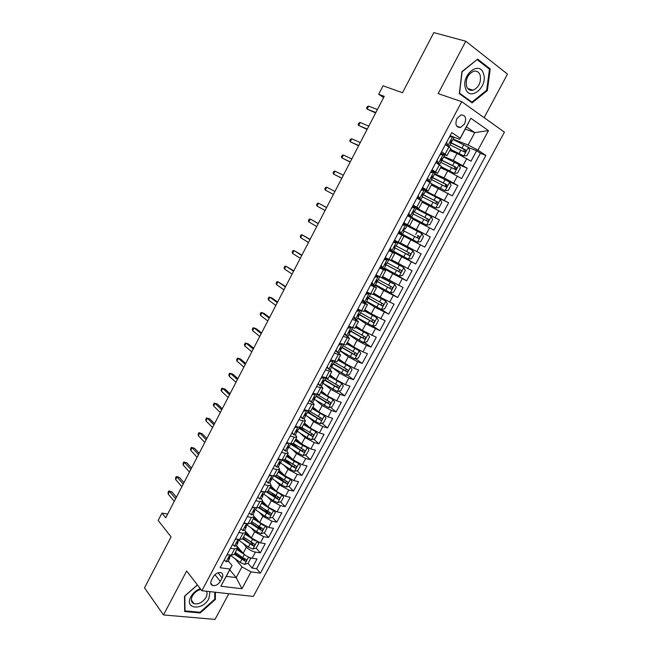 <?xml version="1.0" encoding="UTF-8"?>
<svg xmlns="http://www.w3.org/2000/svg" width="652" height="652" viewBox="0 0 652 652"><rect width="100%" height="100%" fill="white"/><g stroke="black" fill="none" stroke-linecap="round" stroke-linejoin="round"><path stroke-width="0.98" d="M456.905 118.582C454.876 124.418 456.066 127.409 460.459 127.539L464.599 123.896C466.653 118.045 465.447 115.054 461.005 114.939L456.905 118.582M484.126 117.662L507.484 74.1L465.764 41.231L433.833 32.6L402.504 92.723L383.05 85.803L378.665 94.287L383.62 97.555M253.326 596.433L504.412 132.144L461.73 101.671L201.875 590.736L253.326 596.433M201.875 590.736L186.668 570.973L163.489 614.95L215.046 619.4L228.819 593.719M163.489 614.95L144.516 587.819L171.06 536.881L158.167 520.443L161.973 513.083L165.738 517.794L384.248 96.341L378.665 94.287M237.116 546.319L243.131 553.279C245.641 555.846 248.64 557.501 252.137 558.234L257.027 558.951L252.112 568.088L247.98 563.279M244.85 559.628L243.742 558.348M243 543.246L246.407 547.142C248.934 549.693 251.941 551.347 255.429 552.105L260.311 552.847L256.057 548.047M252.854 544.436L251.077 542.44M260.311 552.847L265.25 543.662L260.392 542.871L251.346 537.908L245.926 531.836M254.313 516.718L259.618 522.456L268.681 527.427L273.522 528.291L268.559 537.525L264.166 532.741M260.857 529.122L258.151 526.18M262.569 501.315L267.923 506.922L277.027 511.901L281.835 512.831L276.847 522.113L272.316 517.346M268.828 513.662L265.12 509.75M270.841 485.805L276.285 491.306L285.405 496.286L290.197 497.297L285.177 506.628L280.499 501.869M276.627 497.916L271.941 493.148M279.154 470.222L284.68 475.601L293.832 480.589L298.6 481.673L293.547 491.062L288.722 486.31M284.076 481.73L278.6 476.343M287.516 454.55L293.131 459.823L302.308 464.811L307.043 465.976L301.974 475.406L296.978 470.662M291.175 465.145L285.03 459.31M295.926 438.788L301.615 443.947L310.833 448.943L315.535 450.182L310.433 459.668L305.275 454.933M298.111 448.364L293.123 443.792M304.378 422.952L310.156 427.989L319.398 432.993L324.077 434.313L318.95 443.849L313.604 439.122M304.818 431.355L300.613 427.63M312.878 407.027L318.738 411.95L328.013 416.954L332.659 418.356L327.508 427.94L321.974 423.221M311.232 414.077L308.021 411.339M321.42 391.013L327.369 395.821L336.668 400.833L341.298 402.308L336.106 411.942L330.368 407.239M317.263 396.481L316.342 395.731M330.01 374.916L336.049 379.603L345.373 384.615L349.969 386.171L344.761 395.862L338.804 391.159M338.649 358.73L344.769 363.294L354.134 368.315L358.698 369.953L353.457 379.7L347.263 374.998M347.329 342.455L353.539 346.897L362.936 351.925L367.475 353.645L362.202 363.441L355.756 358.747M356.057 326.09L362.365 330.409L376.294 337.247L370.996 347.092L364.281 342.398M364.835 309.643L371.232 313.832L385.161 320.76L379.839 330.662L372.83 325.967M373.661 293.098L380.149 297.165L394.085 304.174L388.722 314.134L381.404 309.439M382.537 276.464L403.05 287.508L397.663 297.524L388.608 291.957M391.461 259.74L412.064 270.743L406.652 280.816L390.002 271.053M400.442 242.919L421.135 253.889L415.691 264.011L393.262 251.468M403.637 223L430.255 236.937L424.778 247.116L398.307 233.017M430.255 236.937L403.564 223.139M413.083 219.219L433.914 230.132L439.424 219.895L416.18 208.477M422.178 202.177L443.107 213.049L448.641 202.756L433.107 195.518M431.322 185.038L452.341 195.869L457.916 185.518L448.511 181.37M440.516 167.808L447.712 170.889L461.64 178.591L467.239 168.183L459.041 164.769M441.567 151.737L447.036 155.592L440.736 153.31M432.04 169.642L437.582 173.31L431.396 170.848M422.561 187.442L428.185 190.922L422.113 188.281M413.148 205.135L418.837 208.436L412.887 205.624M403.775 222.731L409.546 225.853L403.71 222.862M398.185 233.237L403.995 236.252L398.225 233.163M388.902 250.67L394.786 253.514L389.13 250.246M379.676 268.005L385.634 270.67L380.083 267.238M370.499 285.242L376.522 287.736L371.086 284.142M361.379 302.381L367.467 304.704L362.137 300.939M352.3 319.423L358.47 321.583L353.245 317.654M343.278 336.367L349.513 338.355L346.913 336.049M345.006 334.696L344.395 334.272M334.313 353.213L340.613 355.047L338.429 352.879M325.389 369.969L331.754 371.64L329.847 369.537M316.522 386.636L322.952 388.144L321.24 386.057M307.695 403.205L314.199 404.55L312.618 402.447M298.926 419.684L302.911 420.833L305.486 420.874L304.019 418.723M290.205 436.074L294.207 437.158L296.823 437.109L295.438 434.892M281.525 452.366L285.552 453.384L288.208 453.246L286.896 450.964M272.903 468.576L276.945 469.53L279.643 469.301L278.38 466.938L279.985 463.45M264.321 484.689L268.388 485.577L271.126 485.267L269.912 482.822M255.788 500.72L259.879 501.543L262.65 501.152L261.493 498.617M247.295 516.661L251.411 517.427L254.223 516.946L253.115 514.33M238.86 532.521L242.992 533.214L245.845 532.651L244.777 529.962M220.303 581.372L222.145 577.925C223.383 575.186 222.927 573.41 220.767 572.586C217.825 572.252 215.323 573.662 213.277 576.824L211.427 580.296C210.205 582.994 210.645 584.754 212.748 585.594C215.706 585.961 218.233 584.559 220.303 581.372L214.932 574.673M465.226 129.047L474.77 132.6L466.408 126.838L459.709 139.381L460.206 138.224L451.771 132.576L220.107 567.745L230.042 569.074L232.055 565.528L228.249 560.973M460.206 138.224L470.866 118.265L488.454 130.612L477.957 150.123L485.887 155.437L260.401 573.124L251.012 571.877L241.949 588.715L220.865 586.246L230.042 569.074M443.882 156.521L453.311 160.416L467.239 168.183M449.766 150.473L457.052 153.416L453.311 160.416M434.68 173.766L443.988 177.849L457.916 185.518M425.536 190.922L448.641 202.756M412.626 206.105L439.424 219.895M398.266 233.09L410.841 239.797L407.198 246.603M389.35 249.83L401.754 256.782L398.136 263.547M384.118 268.616L392.716 273.669L389.114 280.401M375.25 285.25L383.735 290.474L380.149 297.165M366.432 301.786L374.794 307.173L371.232 313.832M357.663 318.241L365.902 323.791L362.365 330.409M348.934 334.598L357.068 340.311L353.539 346.897M340.262 350.874L348.274 356.75L344.769 363.294M346.114 375.25L350.442 367.182L352.039 369.643L349.423 374.525L346.025 375.267L331.632 367.052L339.529 373.091L336.049 379.603M323.742 383.702L330.833 389.342L327.369 395.821M315.772 400.206L322.186 405.511L318.738 411.95M307.736 416.563L313.579 421.583L310.156 427.989M299.651 432.781L305.03 437.573L301.615 443.947M291.55 448.878L296.521 453.482L293.131 459.823M283.433 464.86L288.054 469.301L284.68 475.601M275.315 480.736L279.635 485.031L276.285 491.306M267.214 496.506L271.265 500.687L267.923 506.922M259.121 512.179L262.935 516.254L259.618 522.456M251.053 527.761L254.655 531.739L251.346 537.908M230.466 548.291L234.622 548.927L237.507 548.283L236.489 545.504M252.112 568.088L256.578 568.707L480.394 153.277L476.612 150.751L468.552 147.588M457.052 153.416L470.98 161.223L476.612 150.751M424.778 247.116L410.841 239.797M415.691 264.011L401.754 256.782M406.652 280.816L392.716 273.669M397.663 297.524L383.735 290.474M388.722 314.134L374.794 307.173M379.839 330.662L365.902 323.791M370.996 347.092L366.465 345.34L357.068 340.311M362.202 363.441L357.646 361.77L348.274 356.75M353.457 379.7L348.869 378.111L339.529 373.091M344.761 395.862L340.148 394.354L330.833 389.342M336.106 411.942L331.469 410.515L322.186 405.511M327.508 427.94L322.838 426.587L313.579 421.583M318.95 443.849L314.248 442.578L305.03 437.573M310.433 459.668L305.715 458.478L296.521 453.482M301.974 475.406L297.222 474.289L288.054 469.301M293.547 491.062L288.771 490.019L279.635 485.031M285.177 506.628L280.368 505.667L271.265 500.687M276.847 522.113L272.014 521.225L262.935 516.254M268.559 537.525L263.701 536.702L254.655 531.739M227.116 554.575L231.281 555.186L234.182 554.51L237.507 548.283M235.494 538.837L239.634 539.506L242.503 538.919L245.845 532.651M243.913 523.018L248.037 523.752L250.865 523.238L254.223 516.946M252.381 507.109L256.489 507.908L259.276 507.476L262.65 501.152M260.898 491.111L264.981 491.975L267.727 491.632L271.126 485.267M269.463 475.031L273.522 475.96L276.236 475.699L279.643 469.301M278.07 458.861L282.104 459.856L284.777 459.676L288.208 453.246M286.725 442.602L290.743 443.653L293.376 443.572L296.823 437.109M295.429 426.253L299.423 427.37L302.015 427.378L305.486 420.874M304.182 409.806L310.702 411.094L314.199 404.55M312.984 393.278L319.439 394.721L322.952 388.144M321.835 376.652L328.225 378.25L331.754 371.64M330.735 359.928L337.06 361.697L340.613 355.047M339.684 343.115L345.943 345.047L349.513 338.355M348.69 326.212L354.884 328.306L358.47 321.583M357.744 309.203L363.865 311.469L367.467 304.704M366.84 292.104L372.895 294.533L376.522 287.736M376 274.908L394.762 284.386L382.056 277.377M385.21 257.613L391.118 260.384L394.786 253.514M394.468 240.221L400.304 243.172L403.995 236.252M409.546 225.853L413.254 218.901L407.516 215.706M418.837 208.436L422.569 201.444L416.905 198.069M428.185 190.922L431.934 183.888L426.351 180.335M437.582 173.31L441.355 166.236L435.846 162.495M447.036 155.592L450.834 148.477L445.397 144.548M459.709 139.381L450.124 135.673M232.055 565.528L226.268 576.36L236.211 577.615L241.957 566.881L251.012 571.877M229.757 569.815L236.211 577.615L241.949 588.715M234.981 558.634L241.957 566.881M465.764 41.231L438.168 93.619L461.73 101.671M167.67 514.078L161.973 513.083M453.132 139.169L468.12 144.997L474.77 132.6L488.454 130.612M256.578 568.707L260.401 573.124M480.394 153.277L485.887 155.437M477.957 150.123L468.12 144.997M226.268 576.36L220.865 586.246M470.866 118.265L466.408 126.838M197.393 584.901L184.5 596.254L184.695 611.543L200.197 612.953L215.364 599.473L215.404 592.228M211.378 583.858L210.873 583.801M477.623 59.12L461.958 71.565L459.318 93.644L472.113 102.869L487.346 90.587L490.214 68.916L477.623 59.12M214.728 598.666L215.364 599.473M199.659 612.236L200.197 612.953M488.397 68.387L490.214 68.916M486.555 90.335L487.346 90.587M224.272 559.913L226.195 561.804L228.061 561.323L229.626 558.381L229.553 557.044M228.151 554.722L226.806 555.154M231.33 555.186L229.691 557.012C228.485 557.599 228.135 558.218 228.648 558.878L229.626 558.381M176.407 497.223L171.957 491.91L169.528 491.437L175.624 498.739M168.183 494.037L168.069 492.407L168.811 490.964L169.528 491.437L168.183 494.037L174.255 501.364M168.811 490.964L171.957 491.91M246.692 556.132L236.888 549.432M242.071 552.048L237.32 548.625M249.602 557.541L250.572 558.666L248.119 563.238L244.606 564.379L240.164 562.407L231.028 555.765M250.572 558.666L249.414 557.468M234.361 554.167L245.038 561.209C246.505 560.956 246.855 560.353 246.097 559.4L242.707 557.672L235.339 552.342M245.038 561.209L243.75 559.701L234.802 553.344M200.262 588.634C196.187 590.223 193.065 592.921 190.906 596.719C183.888 609.261 202.845 610.965 208.901 598.601L209.985 591.633M200.889 589.457C197.238 590.353 194.402 592.521 192.381 595.969C190.612 599.816 191.183 602.407 194.084 603.744C198.705 604.534 202.674 602.424 205.999 597.403C207.23 594.983 207.36 592.921 206.399 591.234M214.769 592.163L214.728 599.212L200.034 612.269L185.021 610.9L184.826 596.083L197.45 584.974M184.687 610.443L185.021 610.9M210.979 584.094L211.631 584.176M465.544 88.37C469.554 102.119 488.152 87.107 483.564 73.953C479.839 59.862 460.662 75.078 465.544 88.37M466.571 86.227C467.81 89.511 469.97 90.84 473.05 90.212C478.853 87.409 481.233 82.445 480.198 75.33C478.967 71.94 476.759 70.587 473.572 71.272C467.786 74.198 465.447 79.185 466.571 86.227M477.272 59.739L489.473 69.218L486.702 90.221L471.942 102.119L459.546 93.171L462.105 71.793L476.962 59.65M470.304 101.557L471.942 102.119M232.585 544.298L234.492 546.237L236.334 545.806L237.907 542.847L237.793 541.478M236.684 539.033L235.136 539.506M239.683 539.514L237.996 541.429C236.774 542.024 236.431 542.643 236.961 543.312L237.907 542.847M183.954 482.659L179.439 477.443L177.018 476.938L183.204 484.102M175.673 479.554L175.535 477.949L176.285 476.506L177.018 476.938L175.673 479.554L181.835 486.742M176.285 476.506L179.439 477.443M240.947 528.593L242.829 530.581L244.647 530.206L246.236 527.232L246.073 525.838M245.258 523.254L243.514 523.776M248.086 523.76L246.35 525.773C245.119 526.36 244.777 526.987 245.331 527.655L246.236 527.232M191.549 468.022L186.961 462.904L184.549 462.374L190.832 469.399M183.188 464.998L183.041 463.425L183.791 461.966L184.549 462.374L183.188 464.998L189.455 472.048M183.791 461.966L186.961 462.904M251.216 514.844L249.349 512.814L251.216 514.844L253.009 514.526L254.606 511.535L254.394 510.117M253.872 507.395L251.933 507.965M256.529 507.916L255.608 509.644L254.736 510.027C253.498 510.622 253.163 511.249 253.734 511.918L254.606 511.535M199.17 453.311L194.516 448.299L192.112 447.728L198.493 454.615M190.751 450.369L190.58 448.82L191.338 447.362L192.112 447.728L190.751 450.369L197.116 457.28M191.338 447.362L194.516 448.299M257.801 496.93L259.651 499.024L261.419 498.756L263.025 495.748L262.756 494.314M259.651 499.024L257.768 496.995M262.528 491.461L260.392 492.064M265.03 491.983L264.036 493.849L263.155 494.192C261.933 494.795 261.607 495.43 262.169 496.099L263.025 495.748M206.839 438.527L202.104 433.621L199.716 433.018L206.195 439.766M198.347 435.675L198.167 434.151L198.925 432.675L199.716 433.018L198.347 435.675L204.809 442.447M198.925 432.675L202.104 433.621M255.234 540.899L245.062 534.118M250.409 536.849L245.478 533.344M257.605 542.048L258.787 543.369L256.317 547.965L252.813 549.082L248.363 547.093L239.162 540.492M258.787 543.369L257.507 542.016M242.528 538.878L253.253 545.879C254.736 545.618 255.079 545.015 254.296 544.053L243.506 537.036M253.253 545.879L242.943 538.087M263.824 525.585L253.278 518.715M258.811 521.584L253.669 517.981M265.649 526.474L267.035 527.998L264.557 532.619L261.061 533.703L256.611 531.69L247.352 525.145M250.686 523.466L261.517 530.467C263.009 530.206 263.351 529.587 262.528 528.617L251.713 521.649M261.827 527.875L260.189 529.016L251.126 522.749M272.471 510.182L261.542 503.23M267.279 506.245L261.917 502.537M273.848 510.85L275.331 512.537L272.838 517.183L269.357 518.234L264.899 516.205L255.568 509.709M258.762 507.892L269.83 514.982C271.33 514.705 271.664 514.086 270.825 513.116L259.969 506.18M270.083 512.831L268.477 513.556L259.357 507.329M281.159 494.689L269.846 487.672M275.82 490.834L270.197 487.011M282.096 495.137L283.677 497.003L281.167 501.673L277.695 502.692L273.237 500.646L263.71 494.102M266.717 492.13L278.208 499.416C279.692 499.122 280.01 498.495 279.178 497.525L268.265 490.63M278.428 497.231L276.847 498.03L267.589 491.804M266.301 480.972L268.127 483.108L269.871 482.896L271.493 479.383M268.127 483.108L266.236 481.094M271.24 475.438L268.901 476.074M273.563 475.968L272.503 477.965L271.623 478.275C270.409 478.878 270.091 479.513 270.645 480.19L271.485 479.872M214.541 423.67L209.74 418.861L207.36 418.234L213.938 424.835M205.983 420.899L205.779 419.399L206.545 417.924L207.36 418.234L205.983 420.899L212.544 427.525M206.545 417.924L209.74 418.861M289.904 479.114L285.812 477.142L278.2 472.015M284.435 475.365L278.526 471.396M290.393 479.35L292.063 481.38L289.537 486.074L286.073 487.06L281.607 484.99L271.68 478.275M274.484 476.123L286.627 483.768C288.094 483.458 288.412 482.822 287.573 481.861L276.603 474.998M286.815 481.551L285.258 482.415L275.69 476.074M274.842 464.925L276.652 467.109L278.371 466.954M276.652 467.109L274.745 465.104M279.985 459.334L277.467 460.002M282.153 459.864L281.012 461.999L280.132 462.268C278.942 462.871 278.616 463.515 279.17 464.191L279.993 463.914M222.283 408.739L217.409 404.036L215.038 403.368L221.713 409.831M213.652 406.049L213.44 404.582L214.206 403.091L215.038 403.368L213.652 406.049L220.311 412.537M214.206 403.091L217.409 404.036M283.433 448.788L285.226 451.029L286.921 450.923L288.526 447.427M285.226 451.029L283.302 449.024M288.787 443.14L286.065 443.841M290.784 443.67L289.578 445.944L288.689 446.172C287.516 446.783 287.198 447.427 287.744 448.111L288.543 447.875M230.058 393.735L225.119 389.138L222.756 388.437L229.537 394.745M221.362 391.127L221.134 389.684L221.908 388.193L222.756 388.437L221.362 391.127L228.127 397.467M292.072 432.561L293.84 434.851L295.511 434.811L297.116 431.314M293.84 434.851L291.909 432.863M297.63 426.864L294.72 427.59M299.464 427.386L298.184 429.798L297.296 429.994C296.13 430.605 295.821 431.249 296.367 431.942L297.149 431.738M237.882 378.649L232.862 374.158L230.515 373.425L237.393 379.586M229.113 376.131L228.868 374.713L229.643 373.213L230.515 373.425L229.113 376.131L235.975 382.325M300.759 416.245L302.504 418.592L304.15 418.608L305.796 415.52L305.226 414.11M302.504 418.592L300.564 416.612M306.522 410.507L303.416 411.241M308.2 411.013L306.839 413.564L305.951 413.727L305.03 415.674L305.796 415.52M245.739 363.49L240.645 359.105L238.314 358.339L245.291 364.354M236.904 361.053L236.643 359.668L237.418 358.16L238.314 358.339L236.904 361.053L243.872 367.1M309.488 399.839L311.224 402.243L312.838 402.308L314.492 399.203L313.856 397.834M311.224 402.243L309.26 400.263M315.454 394.061L312.169 394.81M316.978 394.55L315.535 397.239L314.647 397.361L313.742 399.326L314.492 399.203M253.644 348.25L248.477 343.979L246.146 343.172L253.237 349.04M244.736 345.91L244.451 344.549L245.233 343.033L246.146 343.172L244.736 345.91L251.802 351.803M298.689 463.45L294.264 461.363L286.595 456.286M293.139 459.831L286.904 455.707M294.59 471.323L298.779 463.515L300.49 465.675L297.956 470.394L294.5 471.347L290.034 469.261L279.749 462.39M282.112 459.929L295.095 468.03C296.538 467.704 296.847 467.06 296.024 466.107L284.989 459.285M295.25 465.789L293.596 466.661L283.547 460.076M288.208 446.677L298.502 453.442L302.976 455.552L306.416 454.631L308.966 449.888L307.231 447.622L302.756 445.503L295.03 440.467M301.99 444.273L295.323 439.929M303.726 449.937L302.055 450.866L291.028 443.727M290.531 444.151L303.612 452.211C305.038 451.869 305.332 451.225 304.508 450.271L293.424 443.482M296.994 431.053L307.019 437.541L311.493 439.668L314.924 438.78L317.491 434.012L315.764 431.689L303.514 424.566M311.175 428.804L303.783 424.069M312.243 434.004L310.572 434.982L299.268 427.769M298.991 428.282L312.169 436.31C313.571 435.943 313.865 435.291 313.05 434.346L301.827 427.549M305.829 415.34L315.576 421.551L320.059 423.694L323.482 422.846L326.057 418.046L324.354 415.683L312.047 408.576M324.354 415.683L323.71 415.137M321.534 413.914L312.292 408.119M320.8 417.973L319.121 419.008L307.744 411.86M307.491 412.333L320.776 420.312C322.161 419.937 322.447 419.277 321.632 418.339L309.985 411.347M314.411 399.35L328.665 407.639L332.08 406.824L334.672 402.007L332.993 399.578L320.621 392.504M332.993 399.578L331.982 398.771M331.086 398.274L320.849 392.08M329.407 401.86L327.728 402.952L316.277 395.862M316.041 396.302L329.431 404.232C330.792 403.841 331.069 403.18 330.254 402.243L317.679 394.753M318.274 383.343L319.985 385.797L321.575 385.927L323.237 382.805L322.536 381.477M319.985 385.797L318.013 383.832M324.313 377.484L325.022 377.728M324.378 377.541L320.963 378.29M325.804 377.989L324.288 380.833L323.4 380.907L322.512 382.887L323.237 382.805M261.582 332.936L256.342 328.771L254.027 327.932L261.216 333.645M252.601 330.678L252.3 329.35L253.09 327.826L254.027 327.932L252.601 330.678L259.773 336.424M323.001 383.246L337.32 391.502L340.727 390.719L343.327 385.87L341.672 383.392L329.244 376.343M341.672 383.392L329.447 375.959M338.054 385.658L336.375 386.807L324.851 379.782M324.639 380.173L338.127 388.07C339.464 387.663 339.741 386.986 338.934 386.057L325.674 378.233M327.1 366.758L328.795 369.26L330.352 369.456L332.031 366.31L331.273 365.047M328.795 369.26L326.807 367.304M332.854 360.686L334.476 361.273M333.213 360.963L329.814 361.673M330.613 360.165L331.11 360.067M334.68 361.347L333.09 364.329L332.194 364.362L331.322 366.359L332.031 366.31M269.569 317.54L264.239 313.49L261.941 312.61L269.235 318.176M260.515 315.372L260.197 314.077L260.987 312.544L261.941 312.61L260.515 315.372L267.785 320.963M350.442 367.182L337.915 360.091M350.401 367.117L338.095 359.757M346.742 369.358L345.071 370.58L333.474 363.612M333.278 363.963L346.872 371.811C348.192 371.387 348.453 370.711 347.655 369.782L334.321 362.015M335.984 350.075L337.654 352.634L339.187 352.887L340.874 349.733L340.059 348.535M337.654 352.634L335.658 350.695M341.355 343.751L343.596 344.598L341.933 347.736L341.045 347.728L340.181 349.733L340.874 349.733M342.104 344.289L338.706 344.965M339.48 343.506L340.295 343.351M277.589 302.063L272.186 298.127L269.895 297.214L277.296 302.626M268.461 299.993L268.127 298.722L268.926 297.182L269.895 297.214L268.461 299.993L275.845 305.429M340.32 350.768L354.778 358.95L358.16 358.241L360.792 353.335L359.17 350.752L346.636 343.751M359.17 350.752L346.791 343.457M355.479 352.976L353.816 354.256L342.137 347.353M341.974 347.663L355.666 355.47C356.962 355.03 357.223 354.346 356.424 353.425L343.017 345.699M344.916 333.302L346.562 335.919L348.07 336.228L349.757 333.05L348.91 331.95M346.562 335.919L344.549 333.979M349.749 326.636L352.504 327.736M351.037 327.524L347.655 328.16M348.396 326.758L349.537 326.546M352.528 327.866L350.833 331.045L349.945 331.004L349.089 333.017L349.757 333.05M285.649 286.513L277.891 281.737L285.405 286.986M276.448 284.533L276.098 283.294L276.896 281.745L277.891 281.737L276.448 284.533L283.938 289.806M349.048 334.394L363.58 342.536L366.954 341.868L369.594 336.937L367.997 334.297L355.405 327.328M367.997 334.297L355.536 327.076M350.32 331.045L364.509 339.032C365.788 338.575 366.033 337.891 365.25 336.97L351.762 329.301M364.256 336.489L362.602 337.85L350.849 331.004M353.889 316.432L355.519 319.105L356.994 319.48L358.698 316.285L357.826 315.283M355.519 319.105L353.498 317.182M357.361 309.92L359.276 309.855M358.567 309.7L361.159 310.645M360.018 310.662L356.644 311.265M361.485 311.069L359.774 314.264L358.893 314.183L358.054 316.204L358.698 316.285M293.759 270.882L285.935 266.187L293.547 271.273M284.484 268.991L284.109 267.785L284.916 266.228L285.935 266.187L284.484 268.991L292.08 274.109M357.826 317.931L372.431 326.041L375.788 325.405L378.445 320.45L376.872 317.752L364.215 310.808M376.872 317.752L364.329 310.596M358.616 314.28L373.392 322.504C374.655 322.039 374.892 321.346 374.118 320.425L360.556 312.813M373.074 319.92L371.444 321.346L358.934 314.174M362.919 299.472L364.533 302.202L365.976 302.634L367.687 299.423L366.799 298.534M364.533 302.202L362.496 300.279M366.383 292.976L368.282 293.001L367.777 292.52M367.581 292.781L370.491 294.174L369.611 293.335M369.056 293.71L365.69 294.272M370.491 294.174L368.771 297.393L367.891 297.263L367.06 299.301L367.687 299.423M301.9 255.16L294.011 250.547L301.737 255.478M292.552 253.375L292.169 252.194L292.976 250.629L294.011 250.547L292.552 253.375L300.262 258.331M366.644 301.379L381.33 309.447L384.672 308.852L387.353 303.865L385.797 301.118L373.083 294.199M385.797 301.118L373.164 294.036M367.28 297.622L382.333 305.886C383.572 305.405 383.808 304.712 383.034 303.791L369.391 296.228M381.925 303.245L380.784 304.9L380.328 304.753L367.443 297.475M372.007 282.414L373.588 285.201L375.014 285.698L376.734 282.463L375.854 281.705M373.588 285.201L371.542 283.286M375.446 275.943L377.329 276.016L375.984 274.948M376.644 275.763L379.545 277.19L377.655 275.682M378.136 276.66L374.786 277.182M379.545 277.19L377.818 280.425L376.938 280.246L376.123 282.308L376.734 282.463M310.091 239.365L302.137 234.834L309.969 239.602M300.67 237.67L300.262 236.521L301.069 234.948L302.137 234.834L300.67 237.67L308.486 242.471M381.135 265.258L382.7 268.102L384.093 268.657L385.821 265.413L384.982 264.785M382.7 268.102L380.638 266.203M384.566 258.82L386.432 258.934L385.022 257.964M385.756 258.64L388.649 260.107L385.153 257.719M387.272 259.512L383.938 260.001M388.649 260.107L386.921 263.359L386.041 263.139L385.234 265.209L385.821 265.413M318.323 223.489L310.295 219.039L318.249 223.644M308.828 221.892L308.396 220.767L309.211 219.186L310.295 219.039L308.828 221.892L316.758 226.521M390.32 248.004L391.86 250.906L393.221 251.525L394.965 248.265L394.199 247.776M391.86 250.906L389.782 249.015M390.238 249.863L389.562 249.439M393.735 241.59L395.585 241.753L394.11 240.89M394.925 241.427L397.81 242.927L394.167 240.792M396.465 242.267L393.14 242.715M397.81 242.927L396.066 246.195L395.193 245.934L394.403 248.021L394.965 248.265M326.603 207.532L318.502 203.163L326.562 207.597M317.019 206.024L316.579 204.94L317.402 203.351L318.502 203.163L317.019 206.024L325.063 210.49M399.562 230.653L401.078 233.612L402.406 234.304L404.158 231.02L418.568 238.477C419.733 237.956 419.945 237.238 419.195 236.326L417.476 235.429C418.397 236.391 418.225 237.124 416.946 237.621L418.568 238.477M401.078 233.612L399.529 232.788L398.983 231.737M399.513 232.764L398.674 232.308M402.96 224.264L404.142 224.117L407.019 225.649L405.267 228.942L404.403 228.632L403.612 230.727L404.158 231.02M404.085 224.125L403.254 223.709M405.707 224.932L402.39 225.331M404.631 228.616L405.267 228.942M326.75 187.197L325.625 187.426L324.802 189.023L325.267 190.074L326.75 187.197L334.924 191.468M325.267 190.074L333.416 194.377M408.845 213.204L410.344 216.219L411.648 216.977L407.777 215.217M410.344 216.219L407.842 215.087M412.235 206.839L413.417 206.708L416.286 208.273L414.517 211.582L413.661 211.224L412.887 213.343L413.409 213.677L411.648 216.977M413.164 206.741L412.447 206.44M414.998 207.491L411.697 207.858M408.771 215.429L408.233 214.353M413.653 211.232L414.517 211.582M335.046 171.158L333.889 171.419L333.066 173.024L333.547 174.051L335.046 171.158L343.335 175.258M341.819 178.183L333.547 174.051L341.77 178.265M418.193 195.657L419.668 198.73L420.939 199.553L416.921 198.045M419.668 198.73L417.068 197.768M421.567 189.316L422.74 189.202L425.601 190.808L423.824 194.133L422.969 193.725L422.203 195.853L422.708 196.228L420.939 199.553M422.219 189.251L421.697 189.072M424.346 189.952L421.053 190.27M418.071 197.972L417.541 196.871M422.798 193.799L423.824 194.133M343.376 155.029L342.202 155.331L341.371 156.945L341.876 157.939L343.376 155.029L351.787 158.958M350.263 161.9L341.876 157.939L350.173 162.071M427.59 178.004L429.04 181.142L430.279 182.03L428.177 181.427M429.04 181.142L426.424 180.376M430.948 171.696L432.113 171.598L434.974 173.228L433.189 176.578L432.341 176.121L431.575 178.265L432.056 178.689L430.279 182.03M433.743 172.307L430.467 172.593M427.419 180.408L426.905 179.292M432.015 176.293L433.189 176.578M351.754 138.811L350.564 139.153L349.725 140.775L350.246 141.737L351.754 138.811L360.279 142.568M358.747 145.526L350.246 141.737L358.616 145.787M437.036 160.253L438.462 163.448L439.676 164.41L438.592 164.206M438.462 163.448L436.848 163.122M440.385 153.97L441.543 153.888L444.395 155.559L442.602 158.925L441.763 158.42L441.005 160.579L441.469 161.044L439.676 164.41M443.197 154.565L439.937 154.809M436.824 162.755L436.318 161.614M441.306 158.705L442.602 158.925M360.181 122.511L358.959 122.902L358.119 124.524L358.657 125.453L360.181 122.511L368.82 126.097M367.28 129.072L358.657 125.453L367.1 129.414M446.547 142.397L448.666 146.676M447.948 145.657L446.286 144.988L446.856 145.502M449.872 136.146L452.708 136.724L453.873 137.784L452.064 141.166L451.241 140.612L450.491 142.788L450.923 143.301L449.122 146.684M452.708 136.724L449.456 136.92M446.286 144.988L445.781 143.831M450.679 141.028L452.064 141.166M368.649 106.129L367.402 106.553L366.554 108.191L367.117 109.088L368.649 106.129L377.41 109.536M375.862 112.527L367.117 109.088L375.633 112.959M390.361 292.748L394.802 284.459L396.302 287.19L393.612 292.202L390.271 292.764L375.519 284.737M376.09 280.939L391.314 289.178C392.537 288.681 392.765 287.98 391.999 287.067L378.282 279.561M390.817 286.472L389.749 288.217L389.268 288.078L376.18 280.8M384.444 268.005L399.268 275.992L402.594 275.47L405.299 270.425L403.784 267.565L386.163 258.086M403.784 267.565L387.81 258.885M385.039 264.207L400.352 272.373C401.55 271.868 401.771 271.159 401.013 270.246L387.223 262.797M399.741 269.594L398.763 271.452L398.258 271.297L385.071 264.101M393.417 251.175L408.315 259.121L411.624 258.64L414.346 253.571L412.855 250.653L394.199 240.727M412.855 250.653L394.215 240.686M394.313 240.507L396.253 241.46L394.37 240.401M394.142 247.434L409.432 255.47C410.621 254.956 410.833 254.247 410.084 253.335L396.204 245.934M408.665 252.601L407.826 254.582L407.288 254.427L394.142 247.377M402.439 234.255L417.41 242.161L420.711 241.713L423.45 236.619L421.983 233.644L406.97 225.755M407.712 215.339L426.563 225.103L429.847 224.695L432.594 219.569L431.151 216.537L416.066 208.689M426.563 225.103L407.736 215.29M407.59 215.576L409.472 216.651L407.614 215.755M413.238 213.995L427.753 221.395C428.902 220.857 429.106 220.14 428.364 219.227L413.303 211.411M413.246 211.452L426.62 218.355C427.533 219.316 427.37 220.05 426.106 220.572L427.753 221.395M421.119 200.482L435.756 207.947L439.032 207.58L441.803 202.43L440.377 199.341L425.21 191.533M435.756 207.947L419.472 199.536M422.374 196.863L436.987 204.206C438.12 203.66 438.315 202.935 437.582 202.03L422.317 194.223M422.251 194.32L435.813 201.191C436.726 202.144 436.563 202.886 435.324 203.416L436.987 204.206M431.828 184.092L445.006 190.702L448.274 190.376L451.054 185.192L449.652 182.038L434.411 174.28M445.006 190.702L431.893 183.962M431.551 179.634L445.74 186.814L446.278 186.928L446.856 184.736L431.494 176.985M431.428 177.148L445.055 183.929C445.968 184.883 445.813 185.624 444.591 186.17L446.278 186.928M441.037 166.822L454.314 173.359L457.557 173.065L460.361 167.857L458.984 164.646L443.662 156.928M454.314 173.359L441.135 166.643M440.793 162.315L455.063 169.43L455.609 169.553L456.18 167.344L440.809 159.699M440.785 159.944L454.354 166.578L454.754 168.289M450.304 149.463L463.67 155.91L466.905 155.665L469.717 150.425L468.364 147.148L452.969 139.479M463.67 155.91L450.426 149.235M450.076 144.899L464.428 151.957L465.006 152.071L465.561 149.846L450.287 142.372M450.459 142.764L463.711 149.121L464.126 150.791M447.712 170.889L443.988 177.849M438.413 188.257L434.713 195.184M429.171 205.535L425.487 212.413M419.986 222.715L416.318 229.553M246.407 547.142L243.131 553.279M255.429 552.105L252.137 558.234M466.808 158.501L463.05 165.502M457.427 175.967L453.694 182.927M448.103 193.334L444.387 200.254M438.829 210.604L435.128 217.483M429.603 227.776L425.927 234.614M420.434 244.85L416.783 251.656M411.314 261.835L407.679 268.6M402.243 278.722L398.633 285.454M393.229 295.519L389.635 302.21M384.256 312.218L380.686 318.869M375.34 328.828L371.787 335.446M366.465 345.34L362.936 351.925M357.646 361.77L354.134 368.315M348.869 378.111L345.373 384.615M340.148 394.354L336.668 400.833M331.469 410.515L328.013 416.954M322.838 426.587L319.398 432.993M314.248 442.578L310.833 448.943M305.715 458.478L302.308 464.811M297.222 474.289L293.832 480.589M288.771 490.019L285.405 496.286M280.368 505.667L277.027 511.901M272.014 521.225L268.681 527.427M263.701 536.702L260.392 542.871M234.622 548.927L231.281 555.186M242.992 533.214L239.634 539.506M251.411 517.427L248.037 523.752M259.879 501.543L256.489 507.908M268.388 485.577L264.981 491.975M276.945 469.53L273.522 475.96M285.552 453.384L282.104 459.856M294.207 437.158L290.743 443.653M302.911 420.833L299.423 427.37M311.656 404.427L308.151 410.996M320.458 387.924L316.929 394.533M329.301 371.33L325.755 377.973M338.201 354.639L334.631 361.33M347.141 337.858L343.563 344.582M356.139 320.988L352.536 327.744M365.185 304.019L361.558 310.817M374.289 286.953L370.638 293.791M383.433 269.789L379.766 276.668M392.634 252.528L388.951 259.447M401.893 235.168L398.185 242.128M411.2 217.711L407.467 224.712M420.556 200.156L416.807 207.189M429.978 182.503L426.204 189.577M439.44 164.736L435.65 171.859M448.967 146.879L445.153 154.035M217.988 572.79L222.145 577.925M229.765 554.958L226.146 561.763M228.322 558.422L228.705 558.878M244.696 564.355L248.575 557.118M242.707 557.672L244.264 554.762M240.164 562.407L241.721 559.506M238.127 539.261L234.443 546.189M236.627 542.871L237.002 543.303M246.537 523.483L242.78 530.532M254.997 507.615L251.167 514.795M263.498 491.665L259.602 498.967M252.903 549.057L256.831 541.722M250.914 542.325L252.487 539.4M248.363 547.093L249.928 544.176M261.15 533.67L265.136 526.245M259.178 526.897L260.751 523.963M256.611 531.69L258.184 528.756M260.189 529.016L261.517 530.467M269.439 518.21L273.481 510.679M267.475 511.388L269.064 508.438M264.899 516.205L266.481 513.254M268.477 513.556L269.822 514.974M277.776 502.668L281.868 495.039M275.829 495.797L277.418 492.831M273.237 500.646L274.818 497.68M276.807 498.006L278.168 499.399M272.039 475.618L268.078 483.059M286.163 487.036L290.303 479.31M284.215 480.125L285.812 477.142M281.607 484.99L283.204 482.007M285.177 482.374L286.562 483.743M280.637 459.489L276.603 467.06M289.276 443.27L285.177 450.972M297.972 426.962L293.799 434.794M306.709 410.564L302.463 418.535M315.495 394.077L311.175 402.178M280.425 462.855L280.776 462.186M292.65 464.363L294.264 461.363M290.034 469.261L291.64 466.262M293.596 466.661L295.006 467.997M303.058 455.528L307.271 447.679M288.828 447.093L289.341 446.115M301.134 448.519L302.756 445.503M298.502 453.442L300.116 450.426M302.055 450.866L303.49 452.17M311.575 439.644L315.812 431.754M297.271 431.241L297.956 429.953M309.667 432.594L311.289 429.554M307.019 437.541L308.64 434.509M310.572 434.982L312.023 436.261M320.14 423.678L324.394 415.74M305.804 415.242L306.619 413.71M318.241 416.579L319.871 413.523M315.576 421.551L317.206 418.502M319.121 419.008L320.597 420.263M328.755 407.622L333.033 399.643M314.492 398.951L315.332 397.37M326.856 400.475L328.502 397.402M324.183 405.471L325.821 402.406M327.728 402.952L329.219 404.175M324.297 377.565L319.936 385.731M337.41 391.477L341.713 383.457M323.221 382.569L324.093 380.939M335.527 384.281L337.182 381.192M332.838 389.309L334.484 386.228M336.375 386.807L337.891 388.005M333.131 360.98L328.747 369.203M332.007 366.098L332.903 364.419M344.24 368.005L345.902 364.9M341.534 373.058L343.197 369.961M345.071 370.58L346.611 371.738M342.015 344.305L337.614 352.569M354.867 358.934L359.219 350.817M340.833 349.529L341.754 347.801M353.001 351.632L354.672 348.51M350.279 356.717L351.95 353.604M353.816 354.256L355.373 355.389M350.947 327.54L346.522 335.853M363.669 342.52L368.038 334.37M349.716 332.879L350.605 331.208M361.811 335.177L363.498 332.039M359.081 340.287L360.752 337.157M362.602 337.85L364.183 338.95M359.928 310.678L355.479 319.04M372.512 326.024L376.913 317.826M358.649 316.13L359.391 314.737M370.678 318.624L372.365 315.47M367.924 323.767L369.611 320.613M371.444 321.346L373.05 322.414M368.967 293.726L364.492 302.129M381.412 309.431L385.829 301.191M367.622 299.284L368.225 298.168M379.586 301.982L381.281 298.812M376.815 307.157L378.51 303.987M380.328 304.753L381.958 305.796M378.054 276.676L373.547 285.128M387.19 259.529L382.659 268.029M396.375 242.283L391.828 250.833M405.617 224.94L401.037 233.538M414.916 207.499L410.304 216.146M424.265 189.96L419.627 198.656M433.661 172.315L429 181.06M443.115 154.573L438.429 163.367M452.627 136.724L447.908 145.575M379.464 277.076L379.7 276.635M376.652 282.349L377.1 281.501M388.543 285.25L390.246 282.063M385.756 290.45L387.467 287.263M389.268 288.078L390.923 289.08M399.35 275.975L403.824 267.638M388.559 260.018L388.812 259.537M385.731 265.315L386.033 264.753M397.549 268.428L399.268 265.217M394.753 273.653L396.465 270.45M398.258 271.297L399.929 272.275M408.397 259.113L412.895 250.727M406.603 251.509L408.331 248.282M403.792 256.766L405.52 253.538M407.288 254.427L408.991 255.372M417.492 242.153L422.015 233.718M415.715 234.492L417.451 231.248M412.887 239.781L414.623 236.537M417.476 235.429L419.195 236.326M426.644 225.095L431.192 216.619M424.876 217.385L426.62 214.125M422.031 222.699L423.776 219.439M426.62 218.355L428.364 219.227M435.846 207.939L440.418 199.414M423.36 194.744L423.694 194.117M420.516 200.066L420.801 199.536M434.085 200.18L435.838 196.896M431.225 205.519L432.977 202.25M435.813 201.191L437.582 202.03M445.096 190.694L449.693 182.12M432.545 177.507L433.042 176.586M429.904 182.462L430.133 182.03M443.352 182.878L445.112 179.577M440.475 188.249L442.235 184.956M445.055 183.929L446.856 184.736M454.395 173.35L459.016 164.728M441.787 160.172L442.439 158.949M452.667 165.478L454.436 162.161M449.774 170.881L451.543 167.564M454.354 166.578L456.18 167.344M463.751 155.901L468.397 147.23M451.078 142.747L451.893 141.215M462.032 147.98L463.816 144.638M459.122 153.407L460.907 150.082M463.711 149.121L465.561 149.846M456.702 126.146L460.459 127.539M385.634 270.67L381.982 277.507M210.735 583.043L212.748 585.594M191.362 600.109L194.084 603.744M467.761 88.493L473.05 90.212M268.485 513.556L269.83 514.982M276.847 498.03L278.208 499.416M285.258 482.415L286.627 483.768M293.71 466.71L295.095 468.03M302.21 450.931L303.612 452.211M310.751 435.055L312.169 436.31M319.341 419.097L320.776 420.312M327.98 403.05L329.431 404.232M336.66 386.913L338.127 388.07M345.389 370.695L346.872 371.811M354.166 354.378L355.666 355.47M362.993 337.98L364.501 339.032M371.86 321.485L373.392 322.504M380.776 304.9L382.333 305.886M389.749 288.225L391.314 289.178M398.763 271.452L400.352 272.373M407.826 254.582L409.432 255.47M454.224 168.958L455.609 169.553M463.816 151.598L465.006 152.071"/></g></svg>
